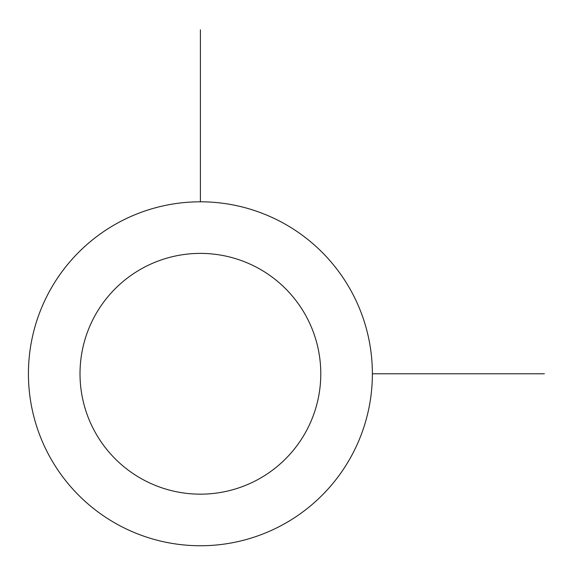 <?xml version="1.0" encoding="UTF-8"?>
<svg xmlns="http://www.w3.org/2000/svg" width="573" height="573" viewBox="0 0 573 573"><rect width="100%" height="100%" fill="white"/><g stroke="black" fill="none" stroke-linecap="round" stroke-linejoin="round"><path stroke-width="0.86" d="M49.479 291.328A171.972 171.972 0 0 1 282.847 222.854A171.972 171.972 0 0 1 351.321 456.223A171.972 171.972 0 0 1 117.952 524.696A171.972 171.972 0 0 1 49.479 291.328M94.753 316.06A120.38 120.38 0 0 1 258.115 268.128A120.38 120.38 0 0 1 306.046 431.49A120.38 120.38 0 0 1 142.684 479.422A120.38 120.38 0 0 1 94.753 316.06M372.378 373.775L544.35 373.775M200.4 201.796L200.4 29.825"/></g></svg>
